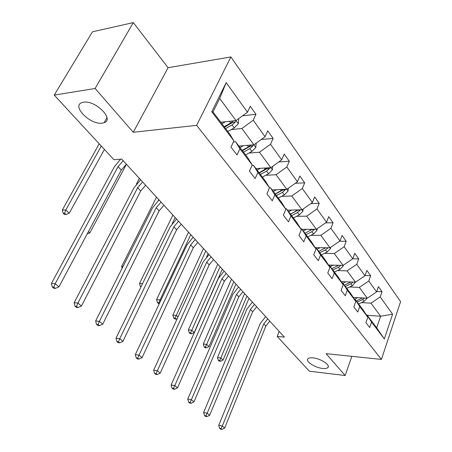 <?xml version="1.0" encoding="UTF-8"?>
<svg xmlns="http://www.w3.org/2000/svg" width="452" height="452" viewBox="0 0 452 452"><rect width="100%" height="100%" fill="white"/><g stroke="black" fill="none" stroke-linecap="round" stroke-linejoin="round"><path stroke-width="0.68" d="M102.271 123.13C90.575 125.232 71.167 105.932 82.01 102.57L83.484 102.208C95.31 99.881 114.729 119.435 104.192 122.661L102.271 123.13M322.553 368.425C314.937 367.708 305.06 361.216 307.942 358.752C308.818 357.916 310.53 357.628 313.083 357.882C320.7 358.521 330.706 365.092 327.875 367.532C326.982 368.414 325.208 368.713 322.553 368.425M133.312 22.6L95.112 88.479L133.261 132.278L168.076 67.704L133.312 22.6L92.479 31.809L54.234 95.112L113.921 159.714L121.724 159.076L284.387 337.102L277.212 336.435L309.326 371.194L345.142 375.527L351.842 356.34M168.076 67.704L230.882 56.935L400.585 301.659L381.409 359.413L196.62 125.345L230.882 56.935M95.112 88.479L54.234 95.112M220.83 122.26L236.034 120.588L219.7 98.48L226.198 82.614L247.459 112.203L250.267 106.26L255.973 114.288L242.538 115.814M236.034 120.588L247.459 112.203M238.882 146.069L253.922 144.787L241.882 128.498L253.21 120.209L255.973 114.288M253.21 120.209L265.064 136.702L267.725 130.831L273.115 138.419L261.233 139.482M255.956 168.59L270.821 167.658L259.437 152.256L270.499 144.261L273.115 138.419M270.499 144.261L281.698 159.85L284.229 154.059L289.325 161.234L278.777 161.946M272.132 189.919L286.817 189.298L276.042 174.721L286.839 167.003L289.325 161.234M286.839 167.003L297.439 181.755L299.846 176.037L304.676 182.84L295.292 183.28M287.472 210.152L301.976 209.813L291.76 195.993L302.309 188.529L304.676 182.84M302.309 188.529L312.36 202.519L314.648 196.874L319.231 203.327L310.863 203.564M302.043 229.367L316.366 229.288L306.671 216.163L316.976 208.943L319.231 203.327M316.976 208.943L326.519 222.22L328.706 216.655L333.056 222.785L325.581 222.87M315.163 247.634L330.045 247.792L320.824 235.322L330.904 228.322L333.056 222.785M330.904 228.322L339.972 240.944L342.062 235.458L346.204 241.289L339.52 241.255M328.485 265.03L343.057 265.409L334.282 253.532L344.147 246.747L346.204 241.289M344.147 246.747L352.775 258.759L354.775 253.352L358.718 258.906L352.741 258.781M341.181 281.619L355.458 282.189L347.096 270.872L356.752 264.29L358.718 258.906M356.752 264.29L364.973 275.731L366.883 270.398L370.646 275.692L365.058 275.505M353.289 297.45L367.29 298.196L359.312 287.399L368.764 281.003L370.646 275.692M368.764 281.003L376.606 291.924L378.437 286.658L382.03 291.715L376.765 291.467M367.233 315.338L380.629 316.247L370.968 303.168L380.222 296.953L382.03 291.715M380.222 296.953L392.607 314.185L384.336 338.932L371.555 322.101L369.685 327.525L365.922 322.638L367.821 317.185L359.719 306.512L357.764 312.021L353.82 306.891L355.803 301.36L347.3 290.167L345.26 295.755L341.119 290.37L343.192 284.754L334.26 272.997L332.124 278.669L327.773 273.008L329.943 267.313L320.553 254.951L318.315 260.702L313.739 254.747L316.01 248.967L306.123 235.95L303.778 241.792L298.953 235.515L301.337 229.644L290.913 215.92L288.449 221.853L283.353 215.225L285.862 209.27L274.856 194.784L272.262 200.795L266.883 193.795L269.516 187.755L257.883 172.432L255.148 178.534L249.453 171.127L252.233 164.997L239.905 148.764L237.023 154.957L230.983 147.098L233.921 140.883L211.773 111.729L226.198 82.614M252.233 164.997L247.888 157.946L235.628 141.775L233.401 141.979M235.628 141.775L239.905 148.764M231.26 129.577L241.882 128.498M253.922 144.787L265.064 136.702M269.516 187.755L265.092 180.636L253.51 165.359L252.024 165.455M253.51 165.359L257.883 172.432M248.945 153.075L259.437 152.256M270.821 167.658L281.698 159.85M285.862 209.27L281.37 202.1L270.409 187.642L269.477 187.687M270.409 187.642L274.856 194.784M265.669 175.303L276.042 174.721M286.817 189.298L297.439 181.755M301.337 229.644L296.789 222.435L286.404 208.734L285.54 208.756M286.404 208.734L290.913 215.92M281.517 196.36L291.76 195.993M301.976 209.813L312.36 202.519M316.01 248.967L311.422 241.73L301.563 228.729L300.761 228.735M301.563 228.729L306.123 235.95M296.552 216.338L306.671 216.163M316.366 229.288L326.519 222.22M329.943 267.313L325.321 260.064L315.954 247.707L315.208 247.702M315.954 247.707L320.553 254.951M310.835 235.322L320.824 235.322M330.045 247.792L339.972 240.944M343.192 284.754L338.548 277.505L329.632 265.748L328.932 265.731M329.632 265.748L334.26 272.997M324.423 253.38L334.282 253.532M343.057 265.409L352.775 258.759M355.803 301.36L351.142 294.111L342.65 282.912L341.994 282.89M342.65 282.912L347.3 290.167M337.361 270.573L347.096 270.872M355.458 282.189L364.973 275.731M367.821 317.185L363.148 309.953L355.052 299.269L354.436 299.235M355.052 299.269L359.719 306.512M349.701 286.975L359.312 287.399M367.29 298.196L376.606 291.924M384.336 338.932L376.691 327.807L366.883 314.874L366.306 314.835M366.883 314.874L371.555 322.101M133.261 132.278L196.62 125.345M381.409 359.413L326.101 353.667L345.142 375.527M279.195 331.418L277.212 336.435M219.7 98.48L213.028 111.972L229.672 133.928L233.921 140.883M361.481 302.625L370.968 303.168M376.691 327.807L380.629 316.247L392.607 314.185M211.773 111.729L213.028 111.972M269.81 321.146L265.872 326.073L224.667 428.021L222.311 426.016L221.056 428.598L219.621 428.332L220.565 429.129L222 429.4L221.056 428.598M267.742 318.886L263.787 323.824L222.311 426.016L218.723 425.355L260.262 323.53L265.629 316.569M218.723 425.355L219.621 428.332M222 429.4L224.667 428.021M353.91 297.484L353.447 297.698M357.764 297.687L354.464 299.241M367.148 298.184L364.013 301.444L358.611 303.97M362.515 297.941L356.306 300.925M357.199 302.106L362.611 299.569L364.668 298.054M246.939 296.116L220.842 357.944L223.062 360.063L248.995 298.365M219.209 361.114L220.553 361.278L219.661 360.436L218.316 360.272L219.209 361.114M219.661 360.436L220.842 357.944L217.474 357.543L244.605 293.563M217.474 357.543L218.316 360.272M220.553 361.278L223.062 360.063M256.674 306.767L252.628 311.784L209.677 415.258L207.214 413.162L205.942 415.817L204.496 415.557L205.485 416.399L206.931 416.654L205.942 415.817M254.516 304.405L250.453 309.434L207.214 413.162L203.592 412.529L246.894 309.185L252.408 302.1M203.592 412.529L204.496 415.557M206.931 416.654L209.677 415.258M242.944 291.743L238.797 296.857L193.981 401.89L191.394 399.687L190.111 402.421L188.653 402.178L189.687 403.054L191.145 403.297L190.111 402.421M240.69 289.274L236.52 294.399L191.394 399.687L187.744 399.093L232.927 294.195L238.588 286.975M187.744 399.093L188.653 402.178M191.145 403.297L193.981 401.89M341.904 281.647L341.367 281.907M345.808 281.799L342.87 283.206M355.521 282.144L352.277 285.749L346.78 288.365M350.814 282.003L344.362 285.178M345.3 286.415L350.814 283.783L353.035 282.088M233.791 281.732L206.637 344.384L208.96 346.599L235.938 284.076M205.022 347.678L206.378 347.825L205.451 346.944L204.089 346.797L205.022 347.678M205.451 346.944L206.637 344.384L203.247 344.023L231.475 279.189M203.247 344.023L204.089 346.797M206.378 347.825L208.96 346.599M329.327 265.053L328.7 265.358M333.282 265.154L330.288 266.612M343.351 265.205L343.288 265.889L339.989 269.302L334.39 272.019M338.559 265.29L331.853 268.68M332.836 269.974L338.452 267.245L340.853 265.347M220.079 266.72L191.801 330.22L194.224 332.531L222.316 269.166M190.202 333.638L191.569 333.768L190.597 332.847L189.23 332.712L190.202 333.638M190.597 332.847L191.801 330.22L188.382 329.898L217.774 264.194M188.382 329.898L189.23 332.712M191.569 333.768L194.224 332.531M228.588 276.031L224.328 281.24L177.512 387.867L174.8 385.556L173.5 388.37L172.031 388.144L173.122 389.065L174.591 389.291L173.5 388.37M226.226 273.449L221.943 278.669L174.8 385.556L171.122 384.997L218.322 278.517L224.141 271.16M171.122 384.997L172.031 388.144M174.591 389.291L177.512 387.867M320.14 247.69L317.089 249.205M330.587 247.419L330.48 248.566L327.095 252.058L321.389 254.877M325.706 247.747L318.733 251.374M319.762 252.736L325.485 249.899L328.079 247.775M205.756 251.046L176.286 315.4L177.958 316.999M208.095 253.606L206.643 256.798M174.709 318.954L176.088 319.072L175.071 318.106L173.692 317.988L174.709 318.954M175.071 318.106L176.286 315.4L172.839 315.123L203.468 248.543M172.839 315.123L173.692 317.988M176.088 319.072L177.257 318.536M213.559 259.578L209.174 264.889L160.223 373.143L157.369 370.713L156.059 373.612L154.578 373.403L155.725 374.369L157.2 374.584L156.059 373.612M211.084 256.872L206.677 262.2L157.369 370.713L153.669 370.194L203.027 262.103L209.01 254.606M153.669 370.194L154.578 373.403M157.2 374.584L160.223 373.143M306.337 229.345L303.224 230.921M317.191 228.712L317.033 230.373L313.564 233.944L307.744 236.882M312.219 229.311L304.953 233.198M306.038 234.628L311.869 231.678L314.643 229.333L311.722 229.684M190.789 234.667L160.036 299.891L160.771 300.586M159.483 303.315L158.81 302.671L157.426 302.574L158.488 303.586L159.33 303.642M158.81 302.671L160.036 299.891L156.573 299.659L188.524 232.187M156.573 299.659L157.426 302.574M197.801 242.334L193.292 247.752L142.041 357.662L139.041 355.102L137.719 358.097L136.227 357.905L137.431 358.922L138.922 359.12L137.719 358.097M195.202 239.498L190.676 244.927L139.041 355.102L135.317 354.634L186.992 244.894L193.157 237.255M135.317 354.634L136.227 357.905M138.922 359.12L142.041 357.662M291.817 210.05L288.647 211.694M303.111 209.016L302.897 211.253L299.331 214.909L293.399 217.966M298.043 209.903L290.461 214.09M291.602 215.593L297.546 212.519L300.552 209.847M300.394 210.112L297.891 210.169L290.495 214.129M175.133 217.525L172.252 223.446M141.177 286.466L140.374 286.421L140.939 286.958M142.566 283.607L139.527 283.455L172.89 215.073M139.527 283.455L140.374 286.421M181.269 224.243L176.625 229.769L122.904 341.362L119.746 338.672L118.407 341.763L116.91 341.593L118.175 342.661L119.673 342.836L118.407 341.763M178.54 221.26L173.879 226.802L119.746 338.672L116 338.254L170.167 226.836L176.517 219.045M116 338.254L116.91 341.593M119.673 342.836L122.904 341.362M276.528 189.733L273.296 191.45M288.297 188.247L288.014 191.123L284.353 194.868L278.302 198.055M283.133 189.456L275.206 193.97M276.409 195.558L282.472 192.354L285.641 189.348M285.393 189.874L282.856 189.981L275.308 194.106M158.731 199.575L158.206 200.615M123.023 266.499L121.639 266.454L156.522 197.162M121.639 266.454L122.142 268.245M163.901 205.236L159.115 210.875L102.734 324.186L99.4 321.344L98.044 324.536L96.542 324.389L97.881 325.519L99.383 325.672L98.044 324.536M161.031 202.1L156.228 207.756L99.4 321.344L95.638 320.988L152.493 207.863L159.036 199.914M95.638 320.988L96.542 324.389M99.383 325.672L102.734 324.186M260.408 168.308L257.109 170.105M272.686 166.319L272.33 169.901L268.561 173.743L262.392 177.071M267.42 167.867L259.126 172.766M260.392 174.438L266.584 171.088L269.573 168.54L269.884 167.715M269.573 168.54L267.008 168.698L259.307 173.003M136.391 184.1L139.363 178.382M145.629 185.241L140.696 190.998L81.439 306.049L77.913 303.049L76.552 306.354L75.043 306.236L76.456 307.428L77.964 307.552L76.552 306.354M142.612 181.936L137.657 187.716L77.913 303.049L74.139 302.761L133.894 187.908L140.651 179.794M74.139 302.761L75.043 306.236M77.964 307.552L81.439 306.049M243.385 145.685L240.012 147.561M256.211 143.126L255.775 147.505L251.894 151.443L245.594 154.923M250.843 145.052L248.476 146.86L242.148 150.375M243.487 152.143L249.803 148.64L252.877 146.013L253.188 144.849M252.877 146.013L250.272 146.233L242.413 150.725M88.468 231.548L89.869 232.887L126.436 164.234M87.174 233.972L89.869 232.887M126.385 164.178L121.294 170.059L58.924 286.873L55.195 283.698L53.822 287.127L52.308 287.037L53.805 288.297L55.319 288.393L53.822 287.127M123.21 160.697L118.091 166.602L55.195 283.698L51.415 283.489L114.311 166.884L120.627 159.16M51.415 283.489L52.308 287.037M55.319 288.393L58.924 286.873M225.378 121.757L221.938 123.724M238.701 118.633L238.272 123.825L234.277 127.871L227.842 131.509M233.328 120.887L230.656 123.023L224.198 126.701M225.616 128.571L232.062 124.905L235.215 122.198L235.469 120.65M235.215 122.198L232.588 122.481L224.559 127.181M101.293 146.047L65.845 209.948L69.246 213.203L104.423 149.431M64.506 214.536L65.924 214.502L64.557 213.203L63.139 213.237L64.506 214.536M64.557 213.203L65.845 209.948L62.297 210.056L99.203 143.781M62.297 210.056L63.139 213.237M65.924 214.502L69.246 213.203M265.872 326.073L263.787 323.824M361.724 298.382L361.346 297.879M364.013 301.444L362.611 299.569M252.628 311.784L250.453 309.434M238.797 296.857L236.52 294.399M349.882 282.54L349.441 281.946M352.277 285.749L350.814 283.783M343.3 265.787L343.017 265.403M337.474 265.94L336.96 265.251M339.989 269.302L338.452 267.245M224.328 281.24L221.943 278.669M330.491 248.459L330 247.792M324.463 248.527L323.864 247.73M327.095 252.058L325.485 249.899M209.174 264.889L206.677 262.2M317.044 230.266L316.321 229.288M310.79 230.237L310.106 229.322M313.564 233.944L311.869 231.678M193.292 247.752L190.676 244.927M302.908 211.135L301.93 209.813M296.416 211.005L295.636 209.96M299.331 214.909L297.546 212.519M176.625 229.769L173.879 226.802M288.031 191.004L286.771 189.303M281.28 190.755L280.393 189.569M284.353 194.868L282.472 192.354M159.115 210.875L156.228 207.756M272.347 169.782L270.776 167.658M265.324 169.41L264.318 168.065M268.561 173.743L266.584 171.088M140.696 190.998L137.657 187.716M255.787 147.38L253.877 144.793M248.476 146.86L247.34 145.346M251.894 151.443L249.803 148.64M121.294 170.059L118.091 166.602M238.289 123.701L235.989 120.594M230.656 123.023L229.384 121.317M234.277 127.871L232.062 124.905M327.875 367.532L328.276 366.408M104.192 122.661L106.966 117.718"/></g></svg>

